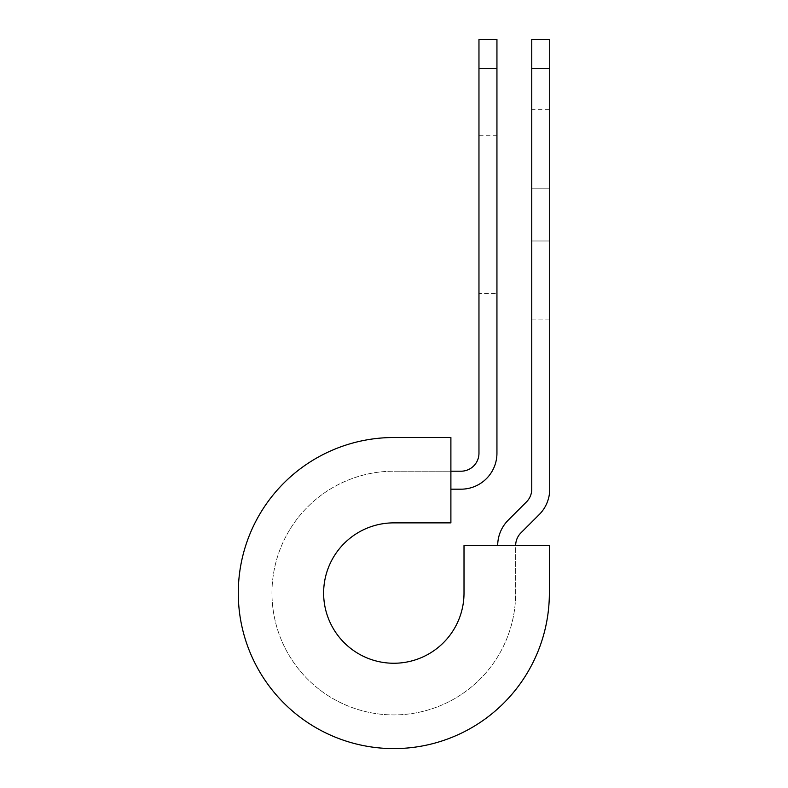 <?xml version="1.0" encoding="UTF-8"?>
<svg xmlns="http://www.w3.org/2000/svg" width="788" height="788" viewBox="0 0 788 788"><rect width="100%" height="100%" fill="white"/><g stroke="black" fill="none" stroke-linecap="round" stroke-linejoin="round"><path stroke-width="0.59" stroke-dasharray="3.94 2.96" d="M549.719 109.305L549.719 188.204L549.719 109.305L531.752 109.305L531.752 188.204L531.752 109.305M496.942 293.491L496.942 135.703L496.942 293.491L478.966 293.491L478.966 135.703L478.966 293.491M496.942 135.703L478.966 135.703M450.894 489.181L450.894 471.204L450.894 489.181L461 489.181A35.933 35.933 0 0 0 496.942 453.238L496.942 68.704L478.966 68.704L478.966 453.238A17.966 17.966 0 0 1 461 471.204L450.894 471.204L450.894 437.517L450.894 471.204L393.823 471.204L450.894 471.204M549.719 240.99L549.719 319.879L549.719 240.99L531.752 240.99L531.752 188.204L531.752 319.879L531.752 240.99L549.719 240.99M515.667 545.562L549.364 545.562L549.364 593.059L549.364 545.562L464.014 545.562L464.014 593.059A70.191 70.191 0 0 1 393.823 663.25A70.191 70.191 0 0 1 323.632 593.059A70.191 70.191 0 0 1 393.823 522.868L450.894 522.868L450.894 437.517L393.823 437.517A155.541 155.541 0 0 0 238.281 593.059A155.541 155.541 0 0 0 393.823 748.6A155.541 155.541 0 0 0 549.364 593.059A155.541 155.541 0 0 1 393.823 748.6A155.541 155.541 0 0 1 238.281 593.059A155.541 155.541 0 0 1 393.823 437.517A155.541 155.541 0 0 0 238.281 593.059A155.541 155.541 0 0 0 393.823 748.6A155.541 155.541 0 0 0 549.364 593.059L549.364 545.562L515.667 545.562L515.667 593.059A121.854 121.854 0 0 1 393.823 714.913A121.854 121.854 0 0 1 271.968 593.059A121.854 121.854 0 0 1 393.823 471.204A121.854 121.854 0 0 0 271.968 593.059A121.854 121.854 0 0 0 393.823 714.913A121.854 121.854 0 0 0 515.667 593.059L515.667 545.562L497.701 545.562L515.667 545.562A17.966 17.966 0 0 1 520.927 532.855L539.199 514.594A35.933 35.933 0 0 0 549.719 489.181L549.719 68.704L531.752 68.704L531.752 39.4M549.719 39.4L549.719 68.704M497.701 545.562A35.933 35.933 0 0 1 508.23 520.149L526.492 501.887A17.966 17.966 0 0 0 531.752 489.181L531.752 68.704M496.942 68.704L496.942 39.4M478.966 39.4L478.966 68.704M531.752 188.204L549.719 188.204L531.752 188.204M531.752 319.879L549.719 319.879"/><path stroke-width="1.18" d="M478.966 68.704L478.966 39.4L496.942 39.4L496.942 68.704L478.966 68.704L478.966 453.238A17.966 17.966 0 0 1 461 471.204L450.894 471.204M496.942 68.704L496.942 453.238A35.933 35.933 0 0 1 461 489.181L450.894 489.181M515.667 545.562A17.966 17.966 0 0 1 520.927 532.855L539.199 514.594A35.933 35.933 0 0 0 549.719 489.181L549.719 39.4L531.752 39.4L531.752 489.181A17.966 17.966 0 0 1 526.492 501.887L508.23 520.149A35.933 35.933 0 0 0 497.701 545.562M549.719 68.704L531.752 68.704M393.823 437.517L450.894 437.517L450.894 522.868L393.823 522.868A70.191 70.191 0 0 0 323.632 593.059A70.191 70.191 0 0 0 393.823 663.25A70.191 70.191 0 0 0 464.014 593.059L464.014 545.562L549.364 545.562L549.364 593.059A155.541 155.541 0 0 1 393.823 748.6A155.541 155.541 0 0 1 238.281 593.059A155.541 155.541 0 0 1 393.823 437.517"/></g></svg>
